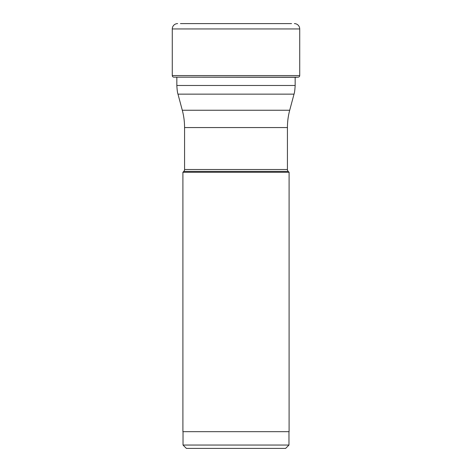 <?xml version="1.0" encoding="UTF-8"?>
<svg xmlns="http://www.w3.org/2000/svg" width="472" height="472" viewBox="0 0 472 472"><rect width="100%" height="100%" fill="white"/><g stroke="black" fill="none" stroke-linecap="round" stroke-linejoin="round"><path stroke-width="0.71" d="M180.446 23.6L291.554 23.6M172.28 28.951A5.351 5.351 0 0 1 177.631 23.6A5.351 5.351 0 0 0 172.28 28.951L172.28 75.573L172.28 28.951L299.72 28.951A5.351 5.351 0 0 0 294.369 23.6M182.9 172.28L289.1 172.28L289.1 431.673L182.9 431.673L182.9 172.28L183.791 171.389A2.679 2.679 0 0 0 184.57 169.501L184.57 127.558A66.9 66.9 0 0 0 182.292 110.241L177.979 94.14L294.021 94.14C294.534 92.825 294.911 89.94 295.165 85.479L295.165 77.361A32.916 32.916 0 0 1 295.808 77.29L298.221 77.154A1.587 1.587 0 0 0 299.72 75.573L299.72 28.951M295.808 77.29L173.779 77.154A1.587 1.587 0 0 1 172.28 75.573A1.587 1.587 0 0 0 173.779 77.154L298.221 77.154M183.03 445.055L288.97 445.055L285.625 448.4L186.375 448.4L183.03 445.055L183.03 431.673M288.97 445.055L288.97 431.673M183.791 171.389L288.209 171.389L289.1 172.28M288.209 171.389A2.679 2.679 0 0 1 287.43 169.501L184.57 169.501M184.57 127.558L287.43 127.558L287.43 169.501M287.43 127.558A66.9 66.9 0 0 1 289.708 110.241L182.292 110.241M294.021 94.14L289.708 110.241M176.835 77.29L176.835 85.479L295.165 85.479M299.72 75.573L172.28 75.573M177.979 94.14C177.466 92.825 177.088 89.94 176.835 85.479"/></g></svg>
